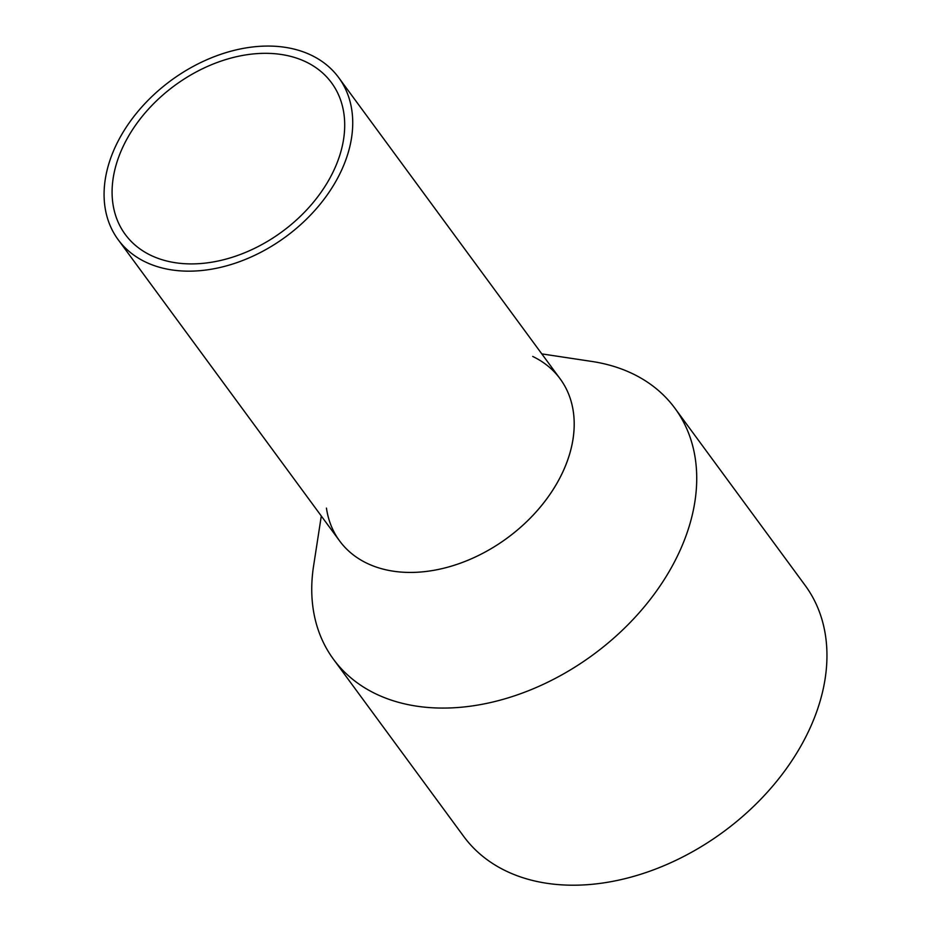 <?xml version="1.0" encoding="UTF-8"?>
<svg xmlns="http://www.w3.org/2000/svg" width="931" height="931" viewBox="0 0 931 931"><rect width="100%" height="100%" fill="white"/><g stroke="black" fill="none" stroke-linecap="round" stroke-linejoin="round"><path stroke-width="1.4" d="M235.462 263.112A136.845 96.929 -36.3 0 0 338.663 77.564A136.845 96.929 -36.3 0 0 221.345 54.114A136.845 96.929 -36.3 0 0 118.144 239.663A136.845 96.929 -36.3 0 0 235.462 263.112M118.144 239.663L339.617 540.934A136.845 96.929 -36.3 0 0 456.935 564.384A136.845 96.929 -36.3 0 0 560.136 378.824L338.663 77.564M235.008 256.374A128.013 90.679 -36.3 0 0 331.541 82.789A128.013 90.679 -36.3 0 0 221.799 60.852A128.013 90.679 -36.3 0 0 125.254 234.437A128.013 90.679 -36.3 0 0 235.008 256.374M532.73 356.457A136.845 96.929 143.7 0 1 567.223 461.287A136.845 96.929 143.7 0 1 456.935 564.384A136.845 96.929 143.7 0 1 326.444 508.105M541.807 353.896L591.86 361.449A211.884 150.089 143.7 0 1 674.94 408.302A211.884 150.089 143.7 0 1 515.157 695.608A211.884 150.089 143.7 0 1 333.507 659.311A211.884 150.089 143.7 0 1 313.572 566.036L321.3 516.007M333.507 659.311L463.719 836.434A211.884 150.089 -36.3 0 0 645.369 872.743A211.884 150.089 -36.3 0 0 805.164 585.424L674.94 408.302"/></g></svg>
